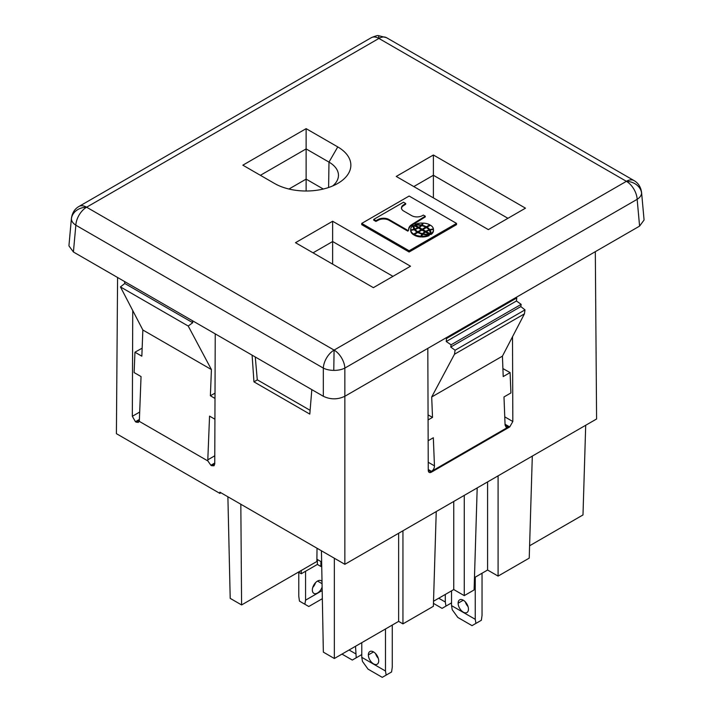 <?xml version="1.0" encoding="UTF-8"?>
<svg xmlns="http://www.w3.org/2000/svg" width="713" height="713" viewBox="0 0 713 713"><rect width="100%" height="100%" fill="white"/><g stroke="black" fill="none" stroke-linecap="round" stroke-linejoin="round"><path stroke-width="1.07" d="M482.041 573.234L482.041 615.39L481.355 620.265L472.033 625.649L457.808 617.44L452.229 609.713L451.543 605.622L475.25 619.312L475.25 577.156M475.936 623.394L475.25 619.312M451.543 590.845L451.543 605.622M468.459 609.169A7.317 4.225 -120 0 0 465.188 601.727A7.317 4.225 -120 0 0 459.511 599.927A7.317 4.225 -120 0 0 458.12 603.198A7.317 4.225 -120 0 0 461.258 610.497A7.317 4.225 -120 0 0 466.863 612.565A7.317 4.225 -120 0 0 468.459 609.169M468.049 606.585A7.317 4.225 60 0 1 465.322 601.861M438.745 598.234L445.295 602.013L445.295 594.446M433.459 603.385L442.069 608.358L451.4 602.966L451.543 601.932M445.981 606.103L445.295 602.013M361.776 653.634L361.634 654.668L352.311 660.051L341.982 654.097M356.215 657.796L355.529 646.272M349.085 649.998L355.529 653.714M316.902 559.242L321.634 561.978M385.483 628.982L385.483 671.013L361.776 657.324L361.776 642.663M368.354 654.899A7.317 4.225 -120 0 0 371.491 662.199A7.317 4.225 -120 0 0 377.097 664.266A7.317 4.225 -120 0 0 378.701 660.871A7.317 4.225 -120 0 0 375.421 653.42A7.317 4.225 -120 0 0 369.744 651.629A7.317 4.225 -120 0 0 368.354 654.899L373.523 651.914M361.776 657.324L362.462 661.406L368.042 669.142L382.266 677.35L391.589 671.967L392.275 667.092L392.275 625.06M378.282 658.286A7.317 4.225 60 0 1 375.555 653.563M386.17 675.095L385.483 671.013M322.009 581.478A7.317 4.225 120 0 0 321.305 580.783A7.317 4.225 120 0 0 315.627 582.583A7.317 4.225 120 0 0 312.347 590.025A7.317 4.225 120 0 0 313.952 593.421A7.317 4.225 120 0 0 322.116 587.138M322.178 590.569L305.565 600.168L305.565 571.265M298.774 572.289L298.774 596.246L299.46 601.121L308.782 606.505L322.338 598.679M315.494 582.717A7.317 4.225 -60 0 1 312.766 587.441M305.565 600.168L304.879 604.25M515.989 297.473L516.747 297.972L516.462 300.984L521.15 304.362L520.82 306.59L450.75 347.044L455.081 350.235L454.475 354.254L524.42 313.872L502.424 356.152L431.695 396.989L432.515 417.381L428.076 419.939M428.156 440.732L433.326 437.746L434.458 465.856A4.421 2.665 117.6 0 1 431.481 471.355L508.351 426.971L505.08 424.948M502.906 368.576L510.098 372.587L510.918 392.952L503.993 396.945L505.08 425.082L506.061 427.14L508.351 426.971M510.098 372.587L503.209 376.571L502.424 356.152M520.82 306.59L525 309.87L455.081 350.235M428.237 462.265L434.458 465.856M428.263 469.493L431.481 471.355M436.24 511.56L433.37 606.308L402.943 623.875L398.629 621.388L334.352 658.5L334.352 558.243L240.825 504.243L241.591 604.945L230.201 598.367L227.893 496.783L219.862 492.148L219.862 493.396L220.941 492.772M595.319 251.671L596.585 418.986L464.261 495.383L464.261 595.631L453.753 589.562L453.753 501.444M453.753 589.562L433.522 601.246M402.943 530.784L402.943 623.875M398.629 621.388L398.629 533.271M215.237 333.871L214.756 463.887L214.007 465.794L211.618 465.696L214.756 463.753M192.439 320.707L192.733 322.704L188.214 326.037L211.422 369.575L210.371 395.751L215.014 393.166M301.26 570.489L301.278 573.742L298.462 572.111M334.352 658.5L323.354 652.145L321.429 550.784M317.383 559.527L317.383 564.438L320.868 566.452L320.921 561.568M516.747 297.972L446.534 338.506L446.24 341.527L451.088 344.807L450.75 347.044M516.462 300.984L446.24 341.527M585.703 425.26L582.993 514.946L529.599 545.775M532.308 456.097L529.224 558.127L498.093 576.095L487.585 570.035L474.475 577.601M477.193 487.915L474.1 589.945L464.261 595.631M505.054 424.244L509.724 426.944L512.834 421.517L504.768 416.864M512.513 336.759L512.834 421.517M454.475 354.254L431.695 396.989M445.75 338.024L446.534 338.506M219.862 493.396L116.406 433.664L117.583 277.491M521.15 304.362L451.088 344.807M464.261 495.383L344.86 564.313L344.86 396.268M509.724 426.944L431.401 472.158A4.421 2.567 119.8 0 1 429.012 472.256A4.421 2.567 119.8 0 1 428.263 470.348L427.818 348.381M301.278 573.742L317.383 564.438M317.027 548.244L316.875 561.479L241.591 604.945M240.825 504.243L227.893 496.783M321.715 565.962L320.868 566.452M188.214 326.037L120.444 286.911L142.85 329.994L141.842 356.188L134.944 352.204L134.124 372.569L141.049 376.571L139.365 420.314A4.225 2.549 -117.6 0 1 139.195 421.303L207.893 460.963L210.879 465.268L214.756 463.022M124.517 281.501L124.811 283.489L120.444 286.911M192.733 322.704L124.811 283.489M211.422 369.575L142.85 329.994M214.925 419.217L209.56 416.116L207.804 459.823A4.225 2.549 -117.6 0 0 207.893 460.963M214.782 455.794L207.804 459.823M139.365 420.18L136.192 422.149L138.331 422.399L139.195 421.303M136.192 422.149L135.452 421.722L139.4 419.44M139.686 412.061L132.333 416.294L135.452 421.722M134.944 352.204L142.145 348.185M132.333 416.294L132.743 310.556M214.996 398.424L210.371 395.751M211.618 465.696L210.879 465.268M498.093 475.847L498.093 576.095M487.585 570.035L487.585 481.908M525 309.87L524.42 313.872M344.86 564.313L334.352 558.243M428.263 470.215L431.401 472.158M252.108 355.154L253.944 381.847L309.798 414.101L311.822 389.637M257.366 379.869L253.944 381.847M432.515 417.381L428.058 414.904M433.388 154.997L525.481 208.169L488.343 229.613L396.25 176.441L433.388 154.997L433.388 175.255L507.932 218.303M413.79 186.574L433.388 175.255L433.388 197.884M274.487 183.446L242.848 165.175L306.127 128.652L337.757 146.914A44.741 25.828 0 0 1 336.545 184.114A44.741 25.828 0 0 1 274.487 183.446M306.127 191.013L306.127 179.115L288.952 189.034M323.301 189.034L306.127 179.115L306.127 148.91L328.987 162.109L337.757 146.914M332.659 185.977A32.335 18.663 0 0 0 338.452 174.917A32.335 18.663 0 0 0 328.987 162.109L328.604 187.51M410.51 266.216L373.371 287.66L295.494 242.696L332.632 221.253L410.51 266.216M361.723 223.41L361.723 224.657L409.119 252.019L456.534 224.648L456.534 223.401L409.137 196.039L361.723 223.41L409.119 250.771L456.534 223.401M260.397 175.309L306.127 148.91L306.127 128.652M644.053 220.032L639.588 226.11L344.851 396.276C337.677 399.681 330.502 399.681 323.328 396.276L73.412 251.992L68.947 245.905M73.412 251.992L75.845 225.21A15.24 8.77 -174.8 0 1 71.407 218.909A15.24 8.77 -174.8 0 1 71.416 218.338M344.851 396.276L344.851 368.095A15.24 7.852 180 0 1 333.773 370.386A15.24 7.852 180 0 1 323.328 368.095L323.328 396.276M409.119 252.019L409.119 250.771M426.998 227.197L430.447 225.201A10.659 6.159 180 0 1 433.424 229.016A9.251 5.339 0 0 0 429.823 229.666A13.734 7.932 0 0 0 426.998 227.197L426.998 227.937A13.734 7.932 180 0 1 429.823 230.415A9.251 5.339 180 0 1 430.126 230.326M426.338 227.554L429.787 225.566L429.787 224.818L426.338 226.805L426.338 227.554A13.734 7.932 180 0 0 425.688 227.215M431.017 233.748A15.722 9.073 -0 0 0 431.053 233.133A15.722 9.073 -0 0 0 430.126 230.094A6.756 3.904 180 0 1 433.459 229.524A10.668 6.159 180 0 1 433.468 229.8A10.668 6.159 180 0 1 431.017 233.748L431.017 234.488A10.668 6.159 0 0 0 433.468 230.549M430.126 230.094L430.126 230.843A15.722 9.073 180 0 1 431.035 233.534M410.697 229.934A10.668 6.159 0 0 0 410.688 230.228A10.668 6.159 0 0 0 410.697 230.522L410.697 229.782A10.668 6.159 180 0 1 410.688 229.479A10.668 6.159 180 0 1 413.148 225.558L413.148 226.297A15.722 9.073 180 0 0 413.121 226.511M422.114 234.319A12.451 7.183 0 0 0 422.533 234.417A13.814 7.977 180 0 1 423.495 233.516M414.003 227.117A12.994 7.504 0 0 0 414.85 229.746A11.916 6.88 0 0 0 415.109 229.666M413.709 234.844L417.158 232.848L417.158 232.108A13.734 7.932 0 0 1 414.333 229.631A9.251 5.339 0 0 1 410.741 230.281L410.741 231.03A10.659 6.159 0 0 0 413.709 234.844L413.709 234.096A10.659 6.159 180 0 1 410.741 230.281M408.674 229.657A12.103 6.987 180 0 1 411.829 225.308L425.26 216.93L425.26 216.182L411.829 224.559A12.103 6.987 0 0 0 408.656 229.283A12.103 6.987 0 0 0 408.709 229.925L407.863 231.155L408.709 229.925M425.26 216.182L423.344 215.076L422.479 215.567A7.558 4.358 0 0 1 411.463 215.522L403.888 211.146A7.763 4.483 0 0 1 401.481 208.169A7.763 4.483 0 0 1 402.836 205.353L405.679 203.472L403.496 202.216L373.719 219.408L373.719 220.157L375.903 221.413L379.156 219.773A7.736 4.465 180 0 1 389.191 220.379L407.863 231.155M401.49 208.267A7.763 4.483 180 0 1 402.836 206.102L405.679 204.221L405.679 203.472M421.855 236.217L421.855 236.966A10.668 6.159 -0 0 0 429.173 235.557L429.173 234.809A10.668 6.159 180 0 1 421.855 236.217A6.756 3.904 180 0 1 422.854 234.292A15.722 9.073 -0 0 0 429.173 234.809M417.809 232.474L421.321 230.451L421.321 229.702L418.371 228.008A13.814 7.977 0 0 1 415.109 229.39L415.109 230.139A12.451 7.183 0 0 0 417.809 232.474A13.734 7.932 0 0 0 422.114 234.122L422.114 234.871A9.251 5.339 180 0 0 420.982 236.948A10.659 6.159 0 0 1 414.378 235.228L414.378 234.479L417.827 232.491L417.809 231.734A12.451 7.183 180 0 1 415.109 229.39M418.727 227.964L418.727 227.224A11.916 6.88 180 0 0 420.955 225.477A12.994 7.504 180 0 0 414.93 225.032L414.93 225.78L418.727 227.964A11.916 6.88 0 0 0 419.235 227.661M420.67 226.529A11.916 6.88 0 0 0 420.955 226.226L420.955 225.477M425.688 227.189A12.451 7.183 180 0 0 421.633 225.629A13.814 7.977 -0 0 1 419.235 227.509L419.235 228.258L422.176 229.96L425.688 227.928L425.688 227.189L422.176 229.212L422.176 229.96M429.048 230.379L429.048 229.907A12.451 7.183 180 0 0 426.347 227.572L422.845 229.595L422.845 230.344L425.786 232.037A13.814 7.977 180 0 1 426.285 231.77M426.285 231.582A11.916 6.88 180 0 1 429.306 230.299A12.994 7.504 180 0 1 430.162 232.928A12.994 7.504 180 0 1 430.082 233.775L426.285 231.582L426.285 232.331L430.082 234.524A12.994 7.504 0 0 0 430.162 233.677M420.955 225.682A15.722 9.073 180 0 1 421.303 225.754A6.756 3.904 0 0 0 422.31 223.829L422.31 223.08A6.756 3.904 180 0 1 421.303 225.005L421.303 225.754M429.823 229.666L429.823 230.415M433.424 229.016L433.424 229.524M426.338 226.805A13.734 7.932 0 0 0 422.043 225.174L422.043 225.727M422.043 225.174A9.251 5.339 0 0 0 423.174 223.098A10.659 6.159 180 0 1 429.787 224.818M413.148 225.558A15.722 9.073 0 0 0 413.112 226.164A15.722 9.073 0 0 0 414.039 229.203L414.039 229.72M414.039 229.203A6.756 3.904 180 0 1 410.697 229.782M424.93 232.385L424.93 231.787L421.98 230.085L418.478 232.117A12.451 7.183 180 0 0 422.533 233.668L422.533 234.417M424.93 231.787A13.814 7.977 0 0 0 422.533 233.677M418.478 232.83L418.478 232.117M429.226 235.014L429.226 234.274L425.429 232.081A11.916 6.88 180 0 0 423.21 233.819L423.21 234.363M429.226 234.274A12.994 7.504 180 0 1 423.21 233.819M414.85 228.998A12.994 7.504 180 0 1 414.003 226.369A12.994 7.504 180 0 1 414.075 225.522L417.871 227.714A11.916 6.88 180 0 1 414.85 228.998L414.85 229.746M417.871 227.714L417.871 228.276M413.709 234.096L417.158 232.108M373.719 219.408L375.903 220.665L375.903 221.413M407.863 230.415L389.191 219.631A7.736 4.465 0 0 0 379.156 219.025L375.903 220.665M402.836 205.353L402.836 206.102M379.156 219.773L379.156 219.025M389.191 219.631L389.191 220.379M417.809 231.734L421.321 229.702M414.93 225.032L418.727 227.224M422.114 234.122A9.251 5.339 0 0 0 420.982 236.199A10.659 6.159 180 0 1 414.378 234.479M420.982 236.199L420.982 236.948M419.235 227.509L422.176 229.212M429.048 229.907A13.814 7.977 -0 0 0 425.786 231.297L425.786 232.037M422.845 229.595L425.786 231.297M430.082 234.524L430.082 233.775M421.303 225.005A15.722 9.073 0 0 0 414.984 224.488A10.668 6.159 180 0 1 422.31 223.08M414.984 224.488L414.984 225.023M255.272 356.99L257.277 379.815L310.11 410.323M313.043 252.83L332.632 241.52L392.97 276.35M332.632 264.14L332.632 221.253M386.027 37.432A15.24 8.797 120 0 0 378.915 38.44L86.603 207.207L334.085 350.092L626.397 181.325L378.915 38.44A15.24 8.797 -120 0 0 371.803 37.432M641.584 192.483A15.24 8.77 174.8 0 1 641.575 193.276A15.24 8.77 174.8 0 1 637.155 199.328L639.588 226.11M79.491 206.191A15.24 8.797 60 0 1 86.603 207.207A15.24 8.797 120 0 0 75.845 225.21L323.328 368.095A15.24 8.797 120 0 1 334.085 350.092A15.24 8.797 60 0 1 344.851 368.095L637.155 199.328A15.24 8.797 -120 0 0 626.397 181.325A15.24 12.424 4.9 0 1 641.575 193.276M463.29 600.212L458.12 603.198M317.526 581.068L322.053 583.68M411.829 224.559L411.829 225.308M634.009 180.567A15.24 8.797 120 0 0 626.397 181.325M86.603 207.207A15.24 12.442 178 0 0 71.407 218.909M334.085 350.092L333.773 370.386M378.915 38.44A15.24 0.615 -91.6 0 0 378.478 35.65C377.97 35.24 375.573 35.917 371.295 37.682M431.053 233.16L431.053 233.909M433.468 229.782L433.468 230.593M413.112 226.137L413.112 226.886M410.688 229.452L410.688 230.263M414.003 226.297L414.003 227.108M401.464 207.893L401.464 208.642M408.656 229.283L408.656 230.032M430.162 232.937L430.162 233.748M386.508 37.673L634.044 180.585C638.278 183.036 640.791 186.975 641.575 192.385L644.026 219.435M371.321 37.673L78.956 206.467C74.829 208.766 72.307 212.706 71.425 218.267M68.974 245.317L71.425 218.24M386.535 37.691L378.478 35.65"/></g></svg>
